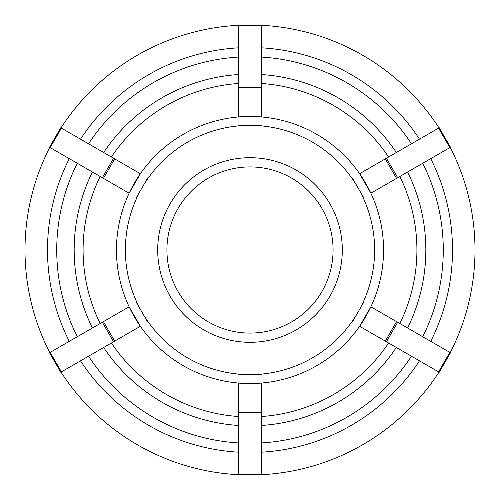 <?xml version="1.0" encoding="UTF-8"?>
<svg xmlns="http://www.w3.org/2000/svg" width="500" height="500" viewBox="0 0 500 500"><rect width="100%" height="100%" fill="white"/><g stroke="black" fill="none" stroke-linecap="round" stroke-linejoin="round"><path stroke-width="0.75" d="M136.444 302.575L147.675 322.069M129.119 306.8L140.369 326.287L114.694 341.106L103.444 321.625L129.119 306.8M50.163 352.388L49.519 352.756L60.769 372.244L61.413 371.869L50.163 352.388L102.325 322.269L113.575 341.756L114.694 341.106M103.444 321.625L102.325 322.269M113.575 341.756L61.413 371.869M147.694 177.944L136.45 197.431M140.369 173.713L129.119 193.2L103.444 178.375L114.694 158.894L140.369 173.713M61.413 128.131L60.769 127.756L49.519 147.244L50.163 147.613L61.413 128.131L113.575 158.244L102.325 177.731L103.444 178.375M114.694 158.894L113.575 158.244M102.325 177.731L50.163 147.613M261.25 125.369L238.75 125.369M261.25 116.912L238.75 116.912L238.75 87.269L261.25 87.269L261.25 116.912M261.25 25.744L261.25 25L238.75 25L238.75 25.744L261.25 25.744L261.25 85.975L238.75 85.975L238.75 87.269M261.25 87.269L261.25 85.975M238.75 85.975L238.75 25.744M363.575 197.419L352.325 177.931M370.881 193.2L359.631 173.713L385.306 158.894L396.556 178.375L370.881 193.2M449.837 147.613L450.481 147.244L439.231 127.756L438.587 128.131L449.837 147.613L397.675 177.731L386.425 158.244L385.306 158.894M396.556 178.375L397.675 177.731M386.425 158.244L438.587 128.131M352.306 322.056L363.556 302.575M359.631 326.287L370.881 306.8L396.556 321.625L385.306 341.106L359.631 326.287M438.587 371.869L439.231 372.244L450.481 352.756L449.837 352.388L438.587 371.869L386.425 341.756L397.675 322.269L396.556 321.625M385.306 341.106L386.425 341.756M397.675 322.269L449.837 352.388M255.919 374.631L250 374.631L255.919 374.631M238.75 374.631L261.25 374.631M238.75 412.731L238.75 383.088L250 383.694L261.25 383.088L261.25 412.731L238.75 412.731L238.75 414.025L261.25 414.025L261.25 412.731M80.525 360.838A202.5 202.5 0 0 0 238.75 452.188M261.25 452.188A202.5 202.5 0 0 0 419.475 360.838M430.725 341.35A202.5 202.5 0 0 0 430.725 158.65M419.475 139.162A202.5 202.5 0 0 0 261.25 47.812M238.75 47.812A202.5 202.5 0 0 0 80.525 139.162M61.013 372.1A225 225 0 0 0 238.75 474.719M261.25 474.719A225 225 0 0 0 438.988 372.1M450.238 352.619A225 225 0 0 0 450.238 147.381M438.988 127.9A225 225 0 0 0 261.25 25.281M238.75 25.281A225 225 0 0 0 61.013 127.9M261.25 414.025L261.25 474.256L238.75 474.256L238.75 414.025M238.75 474.256L238.75 475L261.25 475L261.25 474.256M250 342.306A92.306 92.306 0 0 0 342.306 250A92.306 92.306 0 0 0 250 157.694A92.306 92.306 0 0 0 157.694 250A92.306 92.306 0 0 0 250 342.306M69.275 158.65A202.5 202.5 0 0 0 69.275 341.35M49.763 147.381A225 225 0 0 0 49.763 352.619M250 333.075A83.075 83.075 0 0 0 333.075 250A83.075 83.075 0 0 0 250 166.925A83.075 83.075 0 0 0 166.925 250A83.075 83.075 0 0 0 250 333.075M250 383.55A133.55 133.55 0 0 0 383.55 250A133.55 133.55 0 0 0 250 116.45A133.55 133.55 0 0 0 116.45 250A133.55 133.55 0 0 0 250 383.55M374.631 250A124.631 124.631 0 0 1 142.069 312.319A124.631 124.631 0 0 1 250 125.369A124.631 124.631 0 0 1 374.631 250M238.75 416.538A166.919 166.919 0 0 1 111.4 343.013M388.6 343.013A166.919 166.919 0 0 1 261.25 416.538M399.85 176.475A166.919 166.919 0 0 1 399.85 323.525M261.25 83.462A166.919 166.919 0 0 1 388.6 156.988M111.4 156.988A166.919 166.919 0 0 1 238.75 83.462M100.15 323.525A166.919 166.919 0 0 1 100.15 176.475M103.663 347.481A175.831 175.831 0 0 0 238.75 425.475M261.25 425.475A175.831 175.831 0 0 0 396.337 347.481M407.587 327.994A175.831 175.831 0 0 0 407.587 172.006M396.337 152.519A175.831 175.831 0 0 0 261.25 74.525M238.75 74.525A175.831 175.831 0 0 0 103.663 152.519M238.75 442.944A193.269 193.269 0 0 1 88.531 356.213M411.469 356.213A193.269 193.269 0 0 1 261.25 442.944M422.719 163.275A193.269 193.269 0 0 1 422.719 336.725M261.25 57.056A193.269 193.269 0 0 1 411.469 143.787M88.531 143.787A193.269 193.269 0 0 1 238.75 57.056M92.413 172.006A175.831 175.831 0 0 0 92.413 327.994M77.281 336.725A193.269 193.269 0 0 1 77.281 163.275"/></g></svg>
